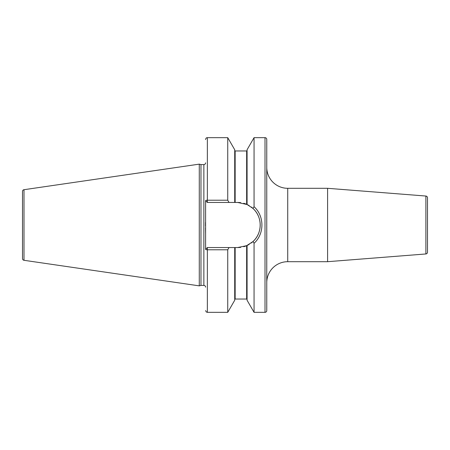 <?xml version="1.0" encoding="UTF-8"?>
<svg xmlns="http://www.w3.org/2000/svg" width="450" height="450" viewBox="0 0 450 450"><rect width="100%" height="100%" fill="white"/><g stroke="black" fill="none" stroke-linecap="round" stroke-linejoin="round"><path stroke-width="0.67" d="M22.5 191.43L22.5 258.57A1.749 1.749 0 0 0 23.996 260.297L199.282 285.863L199.282 164.138L23.996 189.703A1.749 1.749 0 0 0 22.5 191.43M205.605 162.844A1.749 1.749 0 0 1 203.861 164.593L200.976 164.593L200.976 285.407L199.282 285.863M200.976 164.593L199.282 164.138M205.605 287.156A1.749 1.749 0 0 0 203.861 285.407L200.976 285.407M227.739 249.784L227.739 312.339L234.72 300.251L234.72 247.545L229.028 247.545L227.739 249.784L207.354 249.784A1.749 0.495 180 0 1 205.605 249.289L205.605 200.711A1.749 0.495 0 0 1 207.354 200.216L227.739 200.216L229.028 202.455L234.72 202.455L234.72 149.749L227.739 137.661L227.739 200.216M205.498 222.491L205.481 225.928M205.504 227.897L205.605 234M265.011 137.661L265.011 312.339A1.749 1.749 0 0 0 266.76 310.59L266.76 139.41A1.749 1.749 0 0 0 265.011 137.661L254.059 137.661L254.059 206.713L252.9 208.384L247.174 204.564M265.011 312.339L254.059 312.339L254.059 243.287L253.063 241.464M254.059 137.661L247.078 149.749L247.078 204.519L237.662 202.455L234.72 202.455M234.72 247.545L237.662 247.545L246.645 245.678L243.72 246.713A22.545 22.545 0 0 0 246.645 245.678L252.9 241.616C262.586 233.049 262.586 216.951 252.9 208.384M240.711 247.337L237.662 247.545A22.545 22.545 0 0 0 240.711 247.337M251.994 242.404L251.28 242.966M254.059 312.339L247.078 300.251L247.078 245.481M235.153 247.545L235.153 299.036L246.645 299.036L246.645 245.678A22.545 22.545 0 0 0 246.78 245.616M246.904 245.565A22.545 22.545 0 0 0 246.982 245.526A22.545 22.545 0 0 0 249.216 244.356M251.156 243.062A22.545 22.545 0 0 0 251.156 206.938M249.216 205.644A22.545 22.545 0 0 0 246.999 204.48A22.545 22.545 0 0 0 246.904 204.435M246.78 204.384A22.545 22.545 0 0 0 246.645 204.322A22.545 22.545 0 0 0 243.72 203.287M240.711 202.663A22.545 22.545 0 0 0 237.662 202.455M229.028 247.545L207.354 247.545L205.605 249.289M205.605 200.711L207.354 202.455L229.028 202.455M254.059 206.713C264.527 216.129 264.527 233.871 254.059 243.287M266.76 282.656A20.964 20.964 0 0 1 287.724 261.692L327.6 261.692L327.6 188.308L287.724 188.308L287.724 261.692M266.76 167.344A20.964 20.964 0 0 0 287.724 188.308M425.891 253.958L425.891 196.042A1.749 1.749 0 0 1 427.5 197.786L427.5 252.214A1.749 1.749 180 0 1 425.891 253.958L327.6 261.692M425.891 196.042L327.6 188.308M427.5 207.529L427.5 242.471L427.5 207.529M23.996 189.703L23.996 260.297M203.861 164.593L203.861 285.407M227.739 312.339L207.354 312.339L207.354 247.545M207.354 202.455L207.354 137.661L227.739 137.661M235.153 202.455L235.153 150.964L234.72 150.525M246.645 204.322L246.645 150.964L247.078 150.525M235.153 299.036L234.72 299.475M235.153 150.964L246.645 150.964M246.645 299.036L247.078 299.475M207.354 137.661L206.584 137.841C206.331 137.424 205.206 140.074 205.605 139.41M207.354 312.339L206.28 311.974L205.605 310.59"/></g></svg>

